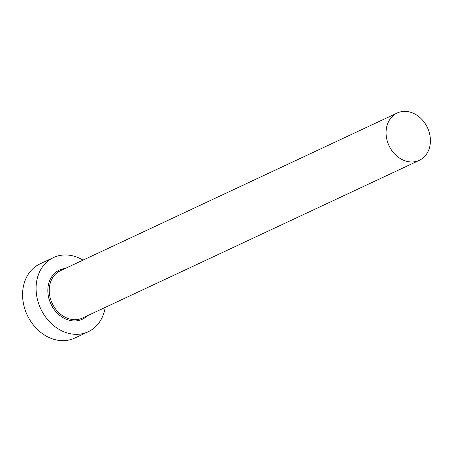 <?xml version="1.0" encoding="UTF-8"?>
<svg xmlns="http://www.w3.org/2000/svg" width="452" height="452" viewBox="0 0 452 452"><rect width="100%" height="100%" fill="white"/><g stroke="black" fill="none" stroke-linecap="round" stroke-linejoin="round"><path stroke-width="0.68" d="M410.23 161.918A26.109 21.227 64.9 0 0 419.315 160.324A26.109 21.227 64.9 0 0 429.4 132.961A26.109 21.227 64.9 0 0 406.258 111.435A26.109 21.227 64.9 0 0 397.172 113.034A26.109 21.227 64.9 0 0 387.087 140.391A26.109 21.227 64.9 0 0 410.23 161.918M83.044 260.126A40.957 33.301 64.9 0 0 67.76 255.058A40.957 33.301 64.9 0 0 53.511 257.561A40.957 33.301 64.9 0 0 37.691 300.478A40.957 33.301 64.9 0 0 73.992 334.243A40.957 33.301 64.9 0 0 88.247 331.74A40.957 33.301 64.9 0 0 105.186 307.416M53.511 257.561L40.013 263.878A40.957 33.301 64.9 0 0 24.199 306.795A40.957 33.301 64.9 0 0 60.5 340.565A40.957 33.301 64.9 0 0 74.749 338.062L88.247 331.74M87.389 315.75A27.131 22.063 -115.1 0 1 72.941 320.88A27.131 22.063 -115.1 0 1 48.149 294.902A27.131 22.063 -115.1 0 1 65.241 268.46M397.172 113.034L60.348 270.754A26.109 21.227 64.9 0 0 50.262 298.111A26.109 21.227 64.9 0 0 73.405 319.637A26.109 21.227 64.9 0 0 82.49 318.044L419.315 160.324"/></g></svg>
